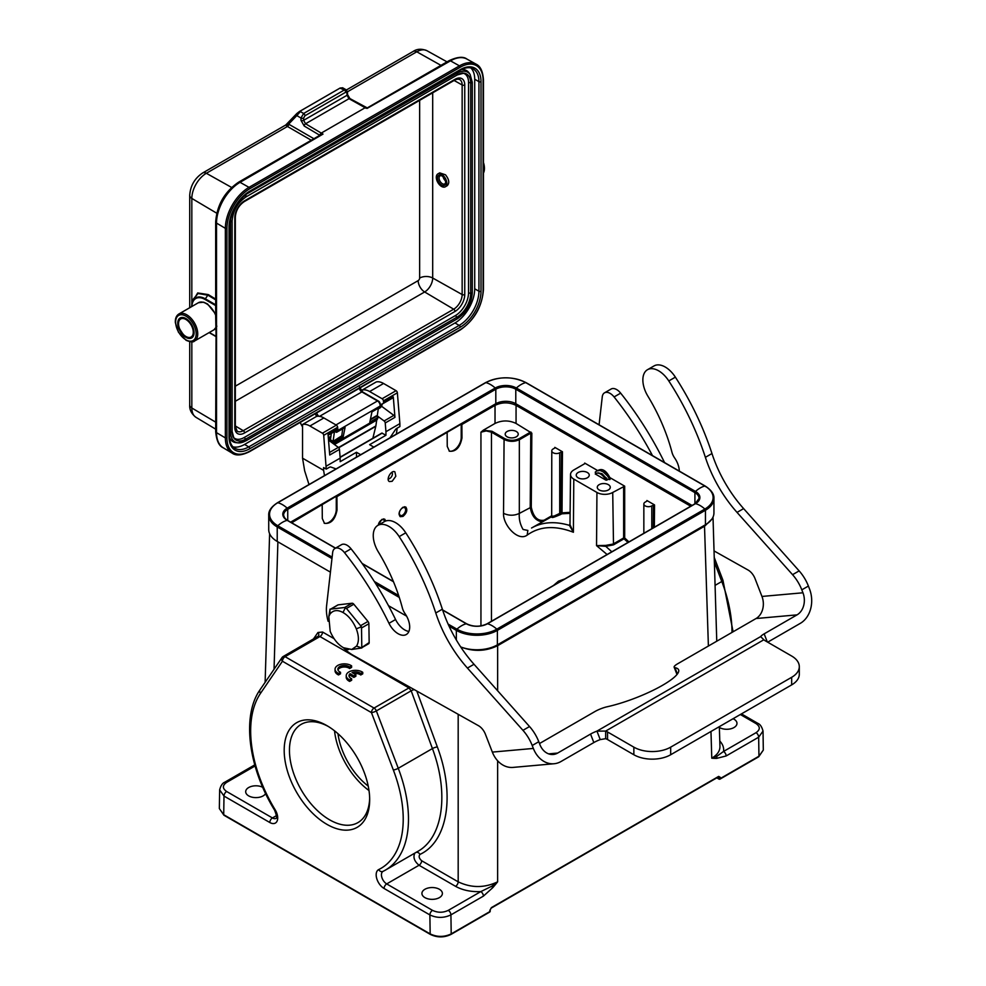 <?xml version="1.0" encoding="UTF-8"?>
<svg xmlns="http://www.w3.org/2000/svg" width="986" height="986" viewBox="0 0 986 986"><rect width="100%" height="100%" fill="white"/><g stroke="black" fill="none" stroke-linecap="round" stroke-linejoin="round"><path stroke-width="1.48" d="M326.933 824.358A60.442 34.904 60 0 1 284.19 750.321A60.442 34.904 60 0 1 326.933 725.647A60.442 34.904 60 0 1 369.676 799.683A60.442 34.904 60 0 1 326.933 824.358M334.451 431.609L333.095 441.371L330.433 439.793L331.333 433.421M333.095 441.371L341.76 435.824L342.734 428.861M335.696 431.954L334.772 431.424M185.898 318.552A11.536 6.655 -120 0 0 180.142 317.985A11.536 6.655 -120 0 0 180.142 331.296A11.536 6.655 -120 0 0 191.666 337.951A11.536 6.655 -120 0 0 193.441 328.72A11.536 6.655 -120 0 0 185.898 318.552M443.577 175.902A7.444 4.301 60 0 1 445.29 186.81A7.444 4.301 60 0 1 437.846 182.509A7.444 4.301 60 0 1 437.846 173.918A7.444 4.301 60 0 1 443.577 175.902M446.584 185.085A19.338 11.166 -120 0 0 447.225 185.688C449.702 183.076 449.123 179.452 445.499 174.805L439.682 172.858M443.133 176.913A5.768 3.328 60 0 1 445.647 182.718A5.768 3.328 60 0 1 441.568 185.072A5.768 3.328 60 0 1 437.488 178.01A5.768 3.328 60 0 1 441.568 175.656A5.768 3.328 60 0 1 443.133 176.913A4.647 2.687 -120 0 0 445.327 180.684M441.987 175.915A4.647 2.687 -120 0 0 440.039 175.878A4.647 2.687 -120 0 0 440.039 181.251A4.647 2.687 -120 0 0 444.686 183.938A4.647 2.687 -120 0 0 445.623 182.225M332.935 403.249L333.724 402.695M376.467 377.995L460.24 329.632A1.122 0.641 60 0 1 460.018 330.137C474.266 320.339 482.08 306.806 483.448 289.564A1.122 0.641 -0 0 1 483.115 290.007A32.353 18.672 -60 0 1 460.24 329.632M330.606 438.61L328.757 437.513M335.856 430.796L335.634 431.905L337.2 432.053L334.784 431.424M328.412 438.819L333.576 441.888L333.724 440.459M296.885 113.489L296.848 115.559L300.397 111.566M299.633 111.43L339.973 88.136L342.61 87.766L346.419 89.936M233.386 437.279A18.598 10.735 120 0 0 244.158 437.537L245.748 439.115A19.412 11.203 -60 0 1 233.879 438.08L233.879 438.08A19.412 11.203 -60 0 1 232.03 431.732M455.384 315.594A18.598 10.735 120 0 0 468.535 292.817L470.692 293.397A19.412 11.203 -60 0 1 456.962 317.172L455.384 315.594L244.158 437.537M457.43 74.726A19.412 11.203 -60 0 1 463.864 73.161A19.412 11.203 -60 0 1 470.692 82.923L468.535 82.331L468.535 292.817M468.535 82.331A18.598 10.735 120 0 0 462.915 73.124M456.962 318.885A1.122 0.641 -120 0 0 456.962 317.172L245.748 439.115A1.122 0.641 60 0 1 245.748 440.828A21.507 12.424 -60 0 1 238.107 442.862L236.233 442.689A22.321 12.892 -60 0 1 229.516 437.599M461.263 69.624A22.321 12.892 -60 0 1 469.028 72.89L470.112 74.418A21.507 12.424 -60 0 0 456.962 73.284A1.122 0.641 60 0 1 456.962 74.998M232.942 446.794A27.904 16.109 120 0 0 244.553 444.452L454.99 322.964A27.904 16.109 120 0 0 474.71 288.787L474.71 79.225A27.904 16.109 120 0 0 470.926 67.985M336.534 432.299L345.088 427.493L343.042 437.476L335.141 442.036L333.576 441.888L333.342 443.01A1.122 0.764 11.6 0 0 334.907 443.195L334.525 440.767L342.413 436.219L341.76 435.824M343.042 437.476L342.413 436.219M216.55 336.189L216.526 432.657A2.97 1.713 180 0 1 215.675 431.461C216.476 440.606 219.003 446.054 223.255 447.804A33.29 19.215 -60 0 1 216.526 432.657L225.363 437.907L225.363 228.333L216.526 223.095L216.526 335.647A1.861 1.306 -166.2 0 1 216.045 334.464L215.675 316.728L216.526 320.105A1.861 0.776 169.2 0 1 216.033 319.698M335.634 431.905L336.3 432.287M380.152 406.922L380.411 405.69A1.122 0.764 11.6 0 1 380.091 406.096L379.832 407.329L371.944 411.889L369.824 422.168L377.724 417.608L376.96 416.067L370.292 419.913M322.816 134.269L321.251 133.085L365.14 107.733L349.007 98.686A1.861 1.06 119.3 0 1 349.919 98.575L347.54 94.533A1.861 1.072 180 0 1 346.998 95.297L349.007 98.686L305.549 123.768L303.626 120.329L303.626 118.049A1.861 1.072 180 0 1 300.976 118.037L300.976 120.317L304.218 126.035L319.526 135.131L321.251 133.098L323.001 134.071L319.982 135.242L322.718 134.269M319.439 135.513A3.722 2.12 -119.3 0 1 319.526 135.131L319.501 135.895M365.14 107.733L366.052 108.263M367.075 108.423L450.479 60.836A33.29 19.215 -60 0 1 466.957 59.086L476.016 64.115A33.462 19.326 120 0 0 459.451 65.865L450.479 60.836A2.97 1.713 -120 0 0 449.024 60.701C457.344 56.831 463.321 56.288 466.957 59.086M215.675 299.855L208.009 295.221L198.075 293.508L193.268 299.152L192.233 302.529A19.338 11.166 60 0 1 205.334 298.832L205.1 299.473L215.675 305.574M192.504 301.63L197.681 292.953L208.243 294.58L215.675 299.078M285.891 125.037L288.639 124.137A1.861 1.122 -60.7 0 1 287.345 126.418L285.767 125.099L286.581 124.347M297.094 113.328L300.397 111.578L303.626 113.489A1.861 1.072 60 0 1 304.945 115.769L303.626 118.049M299.337 111.603L339.973 88.136L344.36 89.972L346.197 89.775L347.54 92.253A1.861 1.072 180 0 1 346.998 93.017L345.679 92.253A1.861 1.072 -120 0 0 344.36 89.972L303.626 113.489L300.976 118.037L296.823 115.572L288.639 124.137L313.905 138.718M311.268 140.234L287.345 126.418M376.479 415.784L370.428 419.272M391.849 472.294A3.722 2.145 -60 0 1 392.428 473.859A3.722 2.145 -60 0 1 389.803 478.42A3.722 2.145 -60 0 1 388.188 478.703M388.188 479.196L389.507 478.567M395.817 476.238L392.157 481.291L389.359 481.562C385.612 479.714 391.417 469.558 394.893 471.875L395.817 476.238M360.691 454.706L356.476 452.266L356.476 457.134M326.23 469.102L323.716 435.331A1.861 1.072 -120 0 0 322.41 433.211L309.924 426.001A17.859 10.304 -120 0 0 302.554 424.485L302.554 458.194L323.605 470.347L323.605 467.574L326.23 469.102L329.25 467.352A3.722 2.145 -60 0 1 330.902 467.068L336.09 468.905M337.409 429.908L328.116 435.27L337.348 429.933A1.861 1.072 -120 0 0 337.409 429.908A1.861 1.072 -120 0 0 337.791 428.898L328.055 434.518L329.731 455.014L339.455 449.394L340.17 458.12L326.23 466.168M328.511 440.113L338.334 447.397A1.861 1.072 60 0 1 339.455 449.394M302.554 424.485L316.494 416.437A17.859 10.304 60 0 1 323.864 417.953L336.349 425.163A1.861 1.072 60 0 1 337.656 427.283L337.791 428.898M309 484.545L304.662 470.852L302.554 458.194M390.012 437.772L395.213 429.945A3.722 2.145 -60 0 1 396.865 428.318L399.885 426.581L399.885 423.647L385.945 431.695L385.23 422.969A1.861 1.072 -120 0 0 384.109 420.973L377.268 415.907M381.631 406.306L393.833 415.352A1.861 1.072 60 0 1 394.955 417.349L393.291 396.865A1.861 1.072 60 0 1 392.909 397.863A1.861 1.072 60 0 1 392.859 397.888L383.234 403.447M380.436 404.531A3.168 1.824 -120 0 0 381.052 404.433L383.123 403.508A1.861 1.072 -120 0 0 383.184 403.484A1.861 1.072 -120 0 0 383.554 402.473L383.431 400.858A1.861 1.072 -120 0 0 382.112 398.738L369.627 391.528A17.859 10.304 -120 0 0 362.269 390.012L362.269 391.75M383.431 400.858L397.37 392.81A1.861 1.072 60 0 0 396.064 390.69L383.566 383.48A17.859 10.304 60 0 0 376.208 381.964L362.269 390.012M397.37 392.81L399.885 423.647M396.372 434.099L397.21 428.121M340.108 457.282L381.853 433.076L385.945 435.257L385.945 431.695M323.605 470.347L324.48 475.609M356.476 452.266L340.17 461.682L340.17 458.12M385.945 435.257L369.627 444.674L373.842 447.114M378.328 525.107A4.462 2.576 -60 0 1 381.471 520.078A4.462 2.576 -60 0 1 384.602 521.495L383.505 518.87M378.045 525.279L381.878 519.4L384.676 519.129L385.797 520.965M402.473 515.234A4.573 2.638 -60 0 1 402.436 515.259L402.51 515.21A4.462 2.576 -60 0 1 399.355 513.386A4.462 2.576 -60 0 1 402.51 507.926A4.462 2.576 -60 0 1 405.665 509.75A4.462 2.576 -60 0 1 402.51 515.21L402.436 515.259A4.573 2.638 -60 0 1 400.932 515.703L399.01 514.063M401.943 515.542L401.721 515.666A5.583 3.217 -60 0 1 400.057 516.208L402.214 515.382M405.653 509.392L404.543 506.718M402.929 507.248L405.727 506.977C407.76 509.836 406.848 512.979 402.991 516.405L400.193 516.676C398.159 513.817 399.071 510.674 402.929 507.248M460.672 646.915A29.013 16.75 0 0 0 497.388 644.856L705.446 524.737A29.013 16.75 0 0 0 713.938 512.893L713.938 498.411A29.013 16.75 180 0 1 705.446 510.255A1.122 0.641 -120 0 0 704.867 509.047L496.808 629.167A28.2 16.281 180 0 1 456.925 629.167L448.1 624.076M331.962 558.557L277.226 526.955A29.013 16.75 180 0 1 268.722 515.111L268.722 529.593A29.013 16.75 0 0 0 277.226 541.437L330.421 572.151M388.484 605.675L406.577 616.127M692.049 505.461L515.789 403.705A14.137 8.159 0 0 0 495.81 403.705L290.611 522.161M606.563 479.43L610.075 479.406L604.825 472.479L599.34 470.186L596.727 470.889M609.299 477.84L609.853 477.594C606.107 470.482 602.175 468.103 598.046 470.433M606.415 477.951A9.108 5.263 -120 0 0 607.056 478.999M605.774 480.071L606.945 480.145C603.025 473.65 599.131 471.591 595.248 473.97L605.774 480.071A9.305 5.374 -120 0 0 595.248 474.007M596.173 473.662L595.211 472.208L596.9 470.79M597.541 470.495L584.71 463.075M628.932 541.893L624.68 537.974L624.68 486.16L612.725 492.458A11.154 6.446 180 0 1 596.937 492.458L573.79 479.097A11.154 6.446 180 0 1 570.524 474.5A11.154 6.446 180 0 1 573.79 469.989L584.71 463.691M624.68 486.16L609.853 477.594M578.129 477.803A6.508 3.759 0 0 0 585.228 478.617A6.508 3.759 0 0 0 589.246 475.153A6.508 3.759 0 0 0 582.738 471.394A6.508 3.759 0 0 0 576.231 475.153A6.508 3.759 0 0 0 578.129 477.803M599.18 489.956A6.508 3.759 0 0 0 606.267 490.769A6.508 3.759 0 0 0 610.285 487.294A6.508 3.759 0 0 0 603.777 483.547A6.508 3.759 0 0 0 597.269 487.294A6.508 3.759 0 0 0 599.18 489.956M328.276 726.448A56.732 32.748 -120 0 0 301.198 724.353A56.732 32.748 -120 0 0 292.509 769.807A56.732 32.748 -120 0 0 329.57 819.797A56.732 32.748 -120 0 0 357.93 822.607A56.732 32.748 -120 0 0 369.664 798.13M368.998 790.538A56.732 32.748 60 0 1 334.525 730.811M337.964 733.683A52.073 30.073 -120 0 0 368.234 786.113M553.479 585.462L558.495 581.173L564.707 578.979M262.744 787.309A10.23 5.904 0 0 0 251.75 786.31A10.23 5.904 0 0 0 245.687 791.709A10.23 5.904 0 0 0 254.265 797.538A10.23 5.904 0 0 0 265.616 793.594M450.417 934.371A1.122 0.641 -120 0 0 451.206 933.902L450.922 914.872A3.722 2.145 60 0 0 448.285 910.361L480.798 891.603A3.722 2.145 -120 0 1 483.423 896.101L450.922 914.872C443.91 918.188 436.897 918.2 429.871 914.922L384.072 888.472A11.154 6.446 -120 0 1 376.714 878.44A11.154 6.446 -120 0 1 378.71 869.578A107.881 62.278 60 0 0 393.34 769.98L371.439 712.607A3.722 2.145 -60 0 1 374.064 708.059L408.943 687.92L411.187 690.804L376.356 710.918A3.722 0.813 159.1 0 1 371.439 712.607L282.44 661.236A3.722 2.921 -145.7 0 1 281.996 657.613L260.094 689.695C241.521 715.787 248.398 767.86 274.613 810.209L275.168 809.789A11.154 6.446 -120 0 1 277.152 820.956A11.154 6.446 -120 0 1 269.807 822.509A3.722 2.145 -60 0 1 272.432 817.949L226.632 791.499C222.318 788.467 222.318 785.423 226.62 782.391A3.722 2.145 60 0 0 224.771 782.206C222.503 783.057 220.79 785.608 219.644 789.872L223.995 796.059L223.711 814.719L219.348 808.569L223.945 815.237A1.122 0.641 120 0 1 223.711 814.719L430.167 933.915C437.18 937.218 444.193 937.218 451.206 933.902L489.869 911.582A1.122 0.629 179.1 0 0 489.869 910.682M460.709 646.964C473.576 651.857 485.876 651.426 497.634 645.67L497.363 645.226C490.362 649.034 482.117 650.489 472.614 649.577M497.634 690.755L497.634 645.67L704.768 526.08L711.867 519.104M291.671 522.777L336.275 496.254L336.929 496.636L337.027 510.058C335.178 519.536 331 523.973 324.505 523.356L322.299 518.562L322.2 505.14M495.021 405.369L495.021 423.45C502.034 420.135 509.047 420.135 516.06 423.45L516.06 405.369C509.047 402.054 502.034 402.054 495.021 405.369L461.867 424.51L461.214 424.128L336.929 496.636M516.06 405.369L690.73 506.225M643.846 533.29L643.846 504.006A4.647 2.687 180 0 0 646.717 506.484A4.647 2.687 180 0 0 651.783 505.904L654.531 504.918L646.902 500.518M516.06 423.45L531.836 433.162L531.269 507.124C533.327 516.997 537.629 521.347 544.149 520.189L551.778 515.752M552.986 516.368L551.679 517.243L551.778 450.849A4.647 2.687 180 0 0 554.65 453.338A4.647 2.687 180 0 0 559.715 452.747L562.464 451.773L554.835 447.373M530.924 432.028L530.258 432.25L530.776 433.162L531.836 433.162M527.88 530.431L523.085 529.47C520.127 524.404 518.87 519.067 519.314 513.423C514.113 515.826 508.85 515.801 503.526 513.336L504.08 439.46C509.343 441.95 514.606 441.95 519.869 439.46L530.776 433.162L530.221 507.124C531.602 515.912 535.595 520.818 542.214 521.853M531.602 527.978L551.778 516.627M551.778 450.849A4.647 2.687 180 0 1 553.146 448.95L554.835 447.977M559.715 452.747L559.715 513.546L560.529 514.532L561.761 513.817L560.96 512.843L562.008 512.843L561.761 513.817L570.105 513.349M560.529 514.532C553.097 517.749 550.57 518.365 552.949 516.393M573.79 479.097L573.396 532.255L569.403 525.353C554.896 521.089 542.3 521.964 531.614 527.978L531.54 528.015M569.982 524.934A0.739 0.666 10.5 0 1 569.403 525.353L569.994 524.022M623.633 486.16L623.633 537.974L624.68 537.974L624.027 538.787L627.996 542.436M611.801 551.79L605.774 546.343L613.502 544.864L624.027 538.787L623.633 537.974L613.107 544.05L605.823 545.406L596.542 545.628L605.774 546.343L605.823 545.406M643.846 504.006A4.647 2.687 180 0 1 645.201 502.108L646.902 501.122M503.526 513.336C502.885 524.996 518.094 541.992 527.19 535.102C539.662 526.154 555.056 525.218 573.396 532.255L570.019 524.737M495.021 423.45L483.337 430.179L491.989 431.264L504.61 438.56L504.08 439.46L491.472 432.176L491.472 621.266M483.337 430.179L480.946 432.176L486.209 430.919L491.472 432.176L491.989 431.264M461.867 424.51L461.978 437.932C460.117 447.397 455.939 451.834 449.443 451.231L447.25 446.436L447.139 433.014M336.275 496.254L336.275 509.626A10.415 6.015 -60 0 1 331.986 519.819A10.415 6.015 -60 0 1 324.123 523.098M461.214 424.128L461.214 437.488A10.415 6.015 -60 0 1 456.925 447.693A10.415 6.015 -60 0 1 449.061 450.959M507.112 436.81A6.508 3.759 0 0 0 514.211 437.624A6.508 3.759 0 0 0 518.229 434.148A6.508 3.759 0 0 0 511.722 430.389A6.508 3.759 0 0 0 505.202 434.148A6.508 3.759 0 0 0 507.112 436.81M561.416 451.773L560.96 512.843L553.146 516.491C551.334 517.219 551.334 517.071 553.146 516.035M719.373 727.458A10.23 5.904 0 0 0 730.564 728.851A10.23 5.904 0 0 0 736.973 723.367A10.23 5.904 0 0 0 733.978 719.188A10.23 5.904 0 0 0 733.066 718.72M719.78 741.016C722.824 744.282 724.069 747.758 723.539 751.455A3.722 2.145 60 0 1 726.164 755.954L758.665 737.195A3.722 2.145 -120 0 0 756.04 732.684L723.539 751.455L716.896 756.262L711.781 758.185A130.46 76.625 119.1 0 0 716.723 758.382L716.884 756.262M756.04 732.684C760.342 729.652 760.342 726.608 756.04 723.576A3.722 2.145 -60 0 1 757.901 723.391C760.144 724.229 761.858 726.781 763.028 731.057L758.665 737.195L758.949 756.225A1.122 0.641 60 0 1 758.727 756.755L720.063 779.076A1.122 0.641 60 0 1 719.497 779.014A1.122 0.641 -60 0 1 718.708 778.558A1.122 0.629 -0.9 0 0 720.285 778.546L758.949 756.225L763.312 750.087L758.727 756.755M716.822 777.855L718.942 779.076A1.122 1.122 0 0 0 720.063 779.076A1.122 0.641 60 0 0 720.285 778.546L720.273 777.325A1.122 0.629 179.1 0 1 718.695 777.338L718.511 776.869M489.081 912.05A1.122 0.641 -120 0 0 489.635 912.099A1.122 1.122 0 0 0 490.202 911.126L490.178 909.893A1.122 0.629 179.1 0 1 489.857 910.349L489.869 911.582A1.122 0.641 -120 0 1 489.635 912.099L450.972 934.432C444.119 937.698 437.254 937.698 430.389 934.432A1.122 0.641 -60 0 1 430.167 933.915L429.871 914.922A3.722 2.145 -60 0 1 432.509 910.361C437.772 912.851 443.034 912.851 448.285 910.361M483.423 896.101L492.778 887.671L491.694 886.266M378.71 869.578A3.722 3.032 63.9 0 0 382.975 871.402A7.444 4.301 -120 0 0 381.841 877.355A7.444 4.301 -120 0 0 386.697 883.912L419.038 865.252L455.557 886.328C462.619 890.235 471.037 891.997 480.798 891.603L491.657 886.303L497.622 881.829C484.471 888.078 471.333 888.078 458.182 881.829L421.663 860.741A3.722 2.145 -60 0 1 419.038 865.252C414.28 861.246 412.887 857.204 414.847 853.1M439.386 889.273A10.23 5.904 0 0 0 428.232 887.992A10.23 5.904 0 0 0 421.922 893.452A10.23 5.904 0 0 0 432.151 899.355A10.23 5.904 0 0 0 442.381 893.452A10.23 5.904 0 0 0 439.386 889.273M414.182 689.571A3.722 0.776 -20.2 0 0 411.187 690.804L432.423 748.571C449.259 793.397 442.985 837.558 417.817 851.386L385.366 870.133A111.591 64.435 60 0 1 383.123 871.316A3.722 3.032 63.9 0 1 382.975 871.402L385.366 870.133A111.591 64.435 60 0 0 398.258 768.291L432.423 748.571A3.722 0.776 159.8 0 1 437.34 746.932L416.807 691.05M318.404 636.056A3.722 2.896 34.8 0 0 317.96 632.494L313.388 639.064M318.071 636.364L319.957 636.537L285.065 656.676L374.064 708.059A3.722 2.145 60 0 1 376.356 710.918L398.258 768.291A3.722 0.813 -20.9 0 1 393.34 769.98M349.143 676.47A6.508 3.759 0 0 1 350.042 675.2L353.863 677.407L355.86 676.26L355.86 674.732L352.027 672.526A6.508 3.759 180 0 1 360.753 673.475L362.749 672.329A9.305 5.374 0 0 0 352.409 670.64A9.305 5.374 0 0 0 346.222 675.706A9.305 5.374 0 0 0 349.66 679.884L351.657 678.725A6.508 3.759 180 0 1 349.007 675.706A6.508 3.759 180 0 1 350.042 673.672L353.863 675.891L355.86 674.732M346.222 675.706L346.222 677.222A9.305 5.374 0 0 0 349.66 681.4L351.657 680.254L351.657 678.725M353.863 673.586A6.508 3.759 0 0 1 360.753 674.991L362.749 673.845L362.749 672.329M337.976 669.987A6.508 3.759 0 0 1 342.98 667.078A6.508 3.759 0 0 1 349.623 668.545L351.608 667.399L351.608 665.87A9.305 5.374 0 0 0 341.267 664.17A9.305 5.374 0 0 0 335.055 669.235A9.305 5.374 0 0 0 338.543 673.426L340.527 672.279A6.508 3.759 180 0 1 337.841 669.235A6.508 3.759 180 0 1 342.339 665.661A6.508 3.759 180 0 1 349.623 667.029L351.608 665.87M335.055 669.235L335.055 670.751A9.305 5.374 0 0 0 338.543 674.942L340.527 673.795L340.527 672.279M338.543 674.942L338.543 673.426M349.623 668.545L349.623 667.029M353.863 677.407L353.863 675.891M350.042 675.2L350.042 673.672M349.66 681.4L349.66 679.884M360.753 674.991L360.753 673.475M719.953 746.562C719.94 751.073 717.216 754.956 711.781 758.185L710.968 731.476M346.197 649.823L343.51 647.74C338.05 644.647 333.601 639.211 330.187 631.41L328.819 616.57L329.928 614.142C333.169 610.063 337.52 609.508 342.98 612.503C348.44 615.597 352.889 621.044 356.303 628.834C359.003 636.044 359.089 641.8 356.562 646.101L351.731 649.478L343.51 647.74M329.928 614.142L329.94 609.2L345.556 607.388L342.98 612.503M351.731 649.478L360.938 648.11L369.158 642.564L368.875 623.731L361.517 627.983L360.605 625.691L346.456 608.473L344.681 607.487L352.039 603.235L338.186 604.849L329.94 609.644L329.953 610.396M345.95 649.638L348.588 649.552M356.562 646.101L361.813 648.012L361.492 626.788L356.303 628.834M330.815 609.101L329.94 609.644M360.605 625.691L367.963 621.439L353.814 604.221L346.456 608.473M352.039 603.235A2.514 1.454 60 0 1 353.814 604.221M367.963 621.439A2.514 1.454 60 0 1 368.875 623.731M337.569 605.194A2.514 1.454 60 0 1 337.841 604.96A2.514 1.454 60 0 1 338.186 604.849M369.158 642.564A2.514 1.454 60 0 1 368.641 643.747A2.514 1.454 60 0 1 368.296 643.858M328.116 621.291A37.197 21.482 60 0 1 326.588 605.872L332.652 552.517A11.154 6.446 60 0 1 334.895 548.487A11.154 6.446 60 0 1 344.471 552.604A223.193 128.858 60 0 1 388.989 623.312A16.368 9.453 -120 0 0 406.294 634.516A16.368 9.453 -120 0 0 405.049 613.637A11.154 6.446 60 0 1 402.337 607.844A130.189 75.17 -120 0 0 378.291 551.852A22.321 12.892 60 0 1 377.872 525.378A22.321 12.892 60 0 1 399.182 536.606A195.659 112.971 60 0 1 435.775 612.984A92.992 53.688 -120 0 0 467.426 668.064L522.95 730.33A29.765 17.181 60 0 1 532.206 745.502L533.352 748.436A26.043 20.533 84.9 0 0 554.07 763.743A26.043 20.533 84.9 0 0 560.96 761.537L593.843 742.557A11.154 2.354 158.8 0 1 600.227 739.586L605.663 738.674L605.663 731.082A11.154 6.446 180 0 1 607.549 731.957L633.85 747.154A26.043 15.036 -0 0 0 670.677 747.154L791.672 677.296A26.043 15.036 -0 0 0 799.301 666.659A26.043 15.036 -0 0 0 791.672 656.035L765.37 640.851A11.154 6.446 180 0 1 763.854 639.754L760.847 636.82M760.773 636.648L760.736 636.549A11.154 2.354 158.8 0 1 764.162 633.85L797.033 614.87A16.737 13.2 84.9 0 0 802.961 592.783L801.815 589.85A29.765 17.181 -120 0 0 792.559 574.678L737.035 512.4A92.992 53.688 60 0 1 705.384 457.331A195.659 112.971 -120 0 0 668.791 380.941A22.321 12.892 -120 0 0 647.482 369.713A22.321 12.892 -120 0 0 647.901 396.199A130.189 75.17 60 0 1 671.947 452.192A11.154 6.446 -120 0 0 674.658 457.985A16.368 9.453 60 0 1 679.292 471.086M377.872 525.378L384.454 521.569A22.321 12.892 60 0 1 405.764 532.81A195.659 112.971 60 0 1 442.357 609.188A92.992 53.688 -120 0 0 474.007 664.268L529.531 726.534A29.765 17.181 60 0 1 538.787 741.706L539.921 744.64A16.737 13.2 84.9 0 0 553.245 754.475A16.737 13.2 84.9 0 0 557.682 753.058L590.552 734.077A11.154 2.354 158.8 0 1 596.937 731.119L605.663 731.082L763.854 639.754M600.227 739.586L596.937 731.119L760.736 636.549M767.687 642.182L800.324 623.337A26.043 20.533 84.9 0 0 809.531 588.987L808.397 586.054A29.765 17.181 -120 0 0 799.141 570.882L743.617 508.603A92.992 53.688 60 0 1 711.966 453.535A195.659 112.971 -120 0 0 675.373 377.145A22.321 12.892 -120 0 0 654.063 365.917L647.482 369.713M714.037 550.915L748.091 570.044A11.154 6.446 60 0 1 755.029 578.609L761.956 596.444A16.737 13.2 -95.1 0 1 756.04 618.53L677.715 663.751A11.154 2.354 -21.2 0 0 674.141 667.177A11.154 2.354 -21.2 0 0 674.954 667.67A50.212 10.612 158.8 0 1 678.615 669.864A50.212 10.612 158.8 0 1 656.417 688.635A50.212 10.612 158.8 0 1 607.277 706.74A11.154 2.354 -21.2 0 0 594.989 711.51L539.502 743.543M554.07 763.743L513.077 767.404A26.043 20.533 -95.1 0 1 492.347 752.096L485.42 734.262A11.154 6.446 -120 0 0 478.481 725.696L353.05 655.234A37.197 21.482 60 0 1 343.399 647.703M334.895 548.487L341.476 544.691A11.154 6.446 60 0 1 351.053 548.808A223.193 128.858 60 0 1 395.571 619.516A16.368 9.453 -120 0 0 408.894 631.422M652.485 455.606A223.193 128.858 -120 0 0 614.081 396.939A11.154 6.446 -120 0 0 604.504 392.835A11.154 6.446 -120 0 0 602.261 396.865L599.081 424.781M664.564 462.582A223.193 128.858 -120 0 0 620.662 393.143A11.154 6.446 -120 0 0 611.086 389.039L604.504 392.835M605.663 738.674A11.154 6.446 180 0 1 607.549 739.549L633.85 754.746A26.043 15.036 -0 0 0 670.677 754.746L791.672 684.888A26.043 15.036 -0 0 0 799.301 674.251L799.301 666.659M609.742 477.594L603.925 471.826M607.117 479.11L602.039 473.724L597.923 472.824M609.755 479.59L607.931 476.337L602.766 471.493L599.993 470.47L596.579 470.975M376.689 420.098L375.863 425.964A5.583 3.217 60 0 1 375.789 426.346L338.728 447.755M372.856 438.277L375.789 426.346M378.353 408.192L377.231 416.215M275.168 809.789A107.881 62.278 60 0 1 260.538 693.306L282.44 661.236A3.722 2.145 120 0 1 285.065 656.676A3.722 2.145 60 0 0 283.216 656.491A3.722 3.722 0 0 0 281.996 657.613M269.807 822.509L223.995 796.059A3.722 2.145 120 0 1 226.632 791.499M195.388 328.917A14.507 8.381 -120 0 0 183.248 315.002A14.507 8.381 -120 0 0 175.73 323.642A14.507 8.381 -120 0 0 185.898 339.813A14.507 8.381 -120 0 0 195.388 328.917M178.885 313.979A15.628 9.022 60 0 1 194.501 323.001A15.628 9.022 60 0 1 194.501 341.045C193.502 342.376 190.717 342.142 186.132 340.33L178.429 332.183L175.348 322.619C175.126 318.478 176.309 315.606 178.885 313.979L198.346 302.751A15.628 9.022 60 0 1 215.675 315.31M216.772 325.935A15.628 9.022 60 0 1 213.962 329.805L194.501 341.045M333.724 402.682A1.122 0.641 60 0 1 333.416 403.237A1.122 1.122 0 0 0 333.49 403.2L376.11 378.599A1.122 0.641 -120 0 0 376.344 378.082L249.815 451.12A1.122 0.641 60 0 1 249.594 451.625C241.792 455.47 235.974 455.963 232.129 453.129A33.462 19.326 120 0 1 225.363 437.907A1.122 0.641 -0 0 0 226.953 437.907L226.953 228.345A1.122 0.641 180 0 1 225.363 228.333A33.462 19.326 120 0 1 249.014 187.352L459.451 65.865A1.122 0.641 -120 0 1 460.24 67.233A32.353 18.672 -60 0 1 483.115 80.445L483.115 290.007M300.976 120.317A1.861 1.072 180 0 0 303.626 120.329L346.998 95.297L346.998 93.017M483.103 79.521A1.122 0.641 180 0 1 483.115 80.445M323.001 134.096L240.054 182.324A2.97 1.713 -120 0 0 238.6 182.188C224.623 191.765 216.982 205.002 215.675 221.887A2.97 1.713 180 0 0 216.526 223.095A33.29 19.215 -60 0 1 240.054 182.324L249.014 187.352A1.122 0.641 60 0 1 249.815 188.72L460.24 67.233M226.953 228.345A32.353 18.672 -60 0 1 249.815 188.72M249.815 451.12A32.353 18.672 -60 0 1 226.953 437.907M191.876 306.486A18.722 10.809 60 0 1 205.1 299.473M215.7 336.164L209.328 332.492M235.334 386.179L418.163 280.628A2.083 1.208 -60 0 0 419.642 278.064L419.642 100.362M235.334 401.265L424.646 291.967A9.305 5.374 60 0 1 418.163 280.628M419.642 278.064A9.305 5.374 180 0 1 432.694 278.015L432.694 92.82M244.553 200.811L454.99 79.324A13.816 7.974 -60 0 1 464.751 84.969L464.751 294.543A13.816 7.974 -60 0 1 454.99 311.465A1.861 1.072 60 0 0 453.683 309.197L424.646 291.967A11.388 6.569 120 0 0 432.694 278.015L462.151 294.555A11.955 6.902 -60 0 1 453.683 309.197L243.259 430.685A11.955 6.902 -60 0 1 237.219 431.239L235.334 426.556L235.334 216.982A1.861 1.072 -0 0 1 234.791 217.746A13.816 7.974 -60 0 1 244.553 200.811A1.861 1.072 60 0 1 244.171 201.662C238.846 205.396 235.9 210.499 235.334 216.982M235.334 425.977L243.259 430.685A1.861 1.072 -120 0 1 244.553 432.953A13.816 7.974 -60 0 1 234.791 427.308A1.861 1.072 -0 0 0 235.334 426.556M454.99 79.324A1.861 1.072 60 0 1 454.595 80.174C456.407 79.2 458.071 78.966 459.612 79.472A11.955 6.902 -60 0 1 462.151 84.981L462.151 294.555A1.861 1.072 180 0 0 464.751 294.543M454.102 80.47L462.151 84.981A1.861 1.072 180 0 0 464.751 84.969M454.99 311.465L244.553 432.953M234.791 427.308L234.791 217.746M461.99 72.976L463.864 73.161L457.257 74.948L246.032 196.892A1.122 0.641 60 0 1 245.748 196.941M470.692 82.923L470.692 293.397A1.122 0.641 180 0 0 472.282 292.817L472.282 82.331A1.122 0.641 180 0 1 470.692 82.923M472.171 292.546A1.122 0.641 180 0 1 472.282 292.817C471.407 303.885 466.403 312.55 457.257 318.835L246.032 440.779L238.107 442.862A21.507 12.424 -60 0 1 230.539 432.053A1.122 0.641 -0 0 0 232.018 431.19M229.479 431.757L230.539 432.053L230.539 221.567A1.122 0.641 -0 0 0 232.018 220.704M241.632 198.248A21.507 12.424 -60 0 1 245.748 195.228A1.122 0.641 60 0 1 246.032 196.892C237.614 202.734 232.979 210.77 232.129 220.987L232.129 431.461L233.879 438.08L232.795 436.551M229.935 221.406L230.539 221.567A21.507 12.424 -60 0 1 231.106 216.489M245.304 194.784L456.962 73.284L456.185 72.508M472.171 82.06A1.122 0.641 180 0 1 472.282 82.331L470.112 74.418M249.815 191.136L460.24 69.649A1.491 0.863 60 0 1 459.932 70.339C465.343 67.393 469.743 66.912 473.144 68.884A27.904 16.109 -60 0 1 478.925 81.653L478.925 291.227A27.904 16.109 -60 0 1 459.193 325.392L248.768 446.88A27.904 16.109 -60 0 1 234.816 448.26C231.414 446.301 229.627 442.246 229.479 436.095A1.491 0.863 -0 0 1 229.035 436.699L229.035 227.137A29.383 16.972 -60 0 1 249.815 191.136A1.491 0.863 60 0 1 249.507 191.826C237.379 200.244 230.699 211.805 229.479 226.521A1.491 0.863 180 0 1 229.035 227.137M474.71 79.225L478.925 81.653A1.491 0.863 180 0 0 481.02 81.653L481.02 291.227A1.491 0.863 180 0 1 478.925 291.227L474.71 288.787M454.99 322.964L459.193 325.392A1.491 0.863 -120 0 1 460.24 327.216L249.815 448.704A1.491 0.863 -120 0 0 248.768 446.88L244.553 444.452M332.911 403.163L375.555 378.538A1.122 0.641 -120 0 0 376.11 378.599A1.122 1.122 0 0 0 376.221 378.525L376.344 378.414M460.24 69.649A29.383 16.972 -60 0 1 481.02 81.653M481.02 291.227A29.383 16.972 -60 0 1 460.24 327.216M249.815 448.704A29.383 16.972 -60 0 1 229.035 436.699M337.532 429.822A3.722 2.145 60 0 1 337.483 430.697A1.122 0.764 11.6 0 1 336.115 430.648M378.304 401.401A1.122 0.641 120 0 0 377.515 400.945A3.722 2.145 -120 0 1 380.091 406.096L337.483 430.697L337.2 432.053M359.348 388.274A3.722 2.145 -120 0 0 361.874 391.91L319.55 416.339M318.885 416.252A3.722 2.145 60 0 1 316.74 412.863M335.955 424.929L377.515 400.945L361.874 391.91A1.122 0.641 120 0 1 362.429 391.849L359.57 386.894M378.045 417.201L377.835 418.187A1.122 0.764 -168.4 0 1 377.515 418.594L377.724 417.608M377.835 418.187L376.442 420.246A5.583 3.217 -120 0 0 377.515 418.594L334.907 443.195A5.583 3.217 60 0 1 334.34 444.427M304.945 115.769L345.679 92.253M321.239 133.085L305.549 123.768A1.861 1.085 120.7 0 0 304.218 126.035M315.335 413.676A4.831 2.798 -120 0 0 316.777 416.375M215.688 336.386L209.118 332.602L215.688 336.411M191.654 306.609A19.338 11.166 60 0 1 192.233 302.529L191.641 306.609M208.243 294.58L205.334 298.832L215.675 304.797M302.554 426.642A10.045 5.793 60 0 1 300.311 422.353M191.826 304.329L191.826 198.42A20.533 11.857 -60 0 1 206.345 173.277L287.419 126.467A1.861 1.109 120 0 0 288.738 124.187M191.826 341.859L191.826 407.994A7.444 4.301 -0 0 1 189.719 405C189.386 409.708 191.469 413.824 195.98 417.325A20.533 11.857 -60 0 1 191.826 407.994L215.675 422.144M189.719 307.731L189.719 195.425A7.444 4.301 -0 0 0 191.826 198.42L216.747 213.21M189.719 195.425C190.347 185.799 194.673 178.306 202.697 172.944A7.444 4.301 60 0 1 206.345 173.277L231.611 187.451M347.503 91.772L416.77 51.79L440.964 65.359M346.443 89.96L413.122 51.457A7.444 4.301 60 0 1 416.77 51.79A20.533 11.857 -60 0 1 426.938 50.705L447.028 61.859M185.898 319.464A10.415 6.015 60 0 1 192.282 335.906A10.415 6.015 60 0 1 179.526 328.535A10.415 6.015 60 0 1 185.898 319.464M181.769 317.467L180.845 317.997A11.154 6.446 60 0 1 182.866 317.48M193.466 335.844A11.154 6.446 60 0 1 192.011 337.335C188.856 337.274 186.674 341.427 179.144 327.931C177.665 323.1 178.232 319.797 180.845 317.997M483.448 162.48A15.628 9.022 60 0 1 483.448 173.092M338.334 447.397L329.521 452.488M323.716 435.331L337.656 427.283M336.349 425.163L322.41 433.211M309.924 426.001L323.864 417.953M393.833 415.352L384.109 420.973M393.291 396.865L383.554 402.473M385.23 422.969L394.955 417.349M369.627 391.528L383.566 383.48M396.064 390.69L382.112 398.738M382.223 433.113L340.121 457.43M277.251 503.057A1.122 0.641 60 0 1 277.805 502.724L485.864 382.605A28.2 16.281 180 0 1 525.735 382.605L704.867 486.024A28.2 16.281 180 0 1 704.867 509.047A24.551 14.174 60 0 0 695.5 503.636A1.122 0.641 -120 0 0 694.945 503.957M485.309 382.913A1.122 0.641 60 0 1 485.864 382.605A24.551 14.174 -120 0 1 495.231 388.016A1.122 0.641 60 0 1 495.81 389.224A14.137 8.159 180 0 1 515.789 389.224L694.92 492.643A14.137 8.159 180 0 1 699.062 498.411L695.155 503.673L487.096 623.793A1.122 0.641 -120 0 0 486.899 624.052M526.29 382.913A1.122 0.641 120 0 0 525.735 382.605A24.551 14.174 -60 0 0 516.368 388.016A1.122 0.641 120 0 0 515.789 389.224L515.789 403.705M705.446 486.566A1.122 0.641 120 0 0 704.867 486.024A24.551 14.174 -60 0 0 695.5 491.435A1.122 0.641 120 0 0 694.92 492.643L694.92 503.809M497.388 644.856L497.388 630.374L705.446 510.255L705.446 524.737M335.413 548.191L287.172 520.337A14.95 8.627 180 0 1 287.172 508.135L495.231 388.016A14.95 8.627 180 0 1 516.368 388.016L695.5 491.435A14.95 8.627 180 0 1 695.5 503.636L487.441 623.756A14.95 8.627 180 0 1 466.292 623.756A24.551 14.174 120 0 0 456.925 629.167A1.122 0.641 -60 0 0 456.345 630.374A29.013 16.75 180 0 0 497.388 630.374A1.122 0.641 -120 0 0 496.808 629.167A24.551 14.174 60 0 0 487.441 623.756A1.122 0.641 -120 0 0 487.096 623.793C480.281 626.997 473.453 626.997 466.637 623.793A1.122 0.641 -60 0 1 466.834 624.052M449.061 626.172L456.345 630.374L456.345 640M332.122 557.115L277.805 525.748A1.122 0.641 -60 0 0 277.226 526.955L277.226 541.437M399.281 597.43L375.851 583.897M398.652 595.519L374.323 581.481M335.56 548.117L287.518 520.374A1.122 0.641 -60 0 0 287.172 520.337A24.551 14.174 120 0 0 277.805 525.748A28.2 16.281 180 0 1 277.805 502.724A24.551 14.174 -120 0 1 287.172 508.135A1.122 0.641 60 0 1 287.739 509.343L495.81 389.224L495.81 403.705M287.739 520.509L287.739 509.343A14.137 8.159 180 0 0 283.611 515.111C284.153 517.477 285.459 519.228 287.518 520.374A1.122 0.641 -60 0 1 287.715 520.657M442.652 610.112L466.292 623.756A1.122 0.641 -60 0 1 466.637 623.793L442.591 609.903M393.463 581.715L362.343 563.745M274.046 669.272L277.892 541.819M274.613 810.209C276.672 815.718 277.189 818.429 276.154 818.318A7.444 4.301 -120 0 1 272.432 817.949L276.561 815.57M255.066 765.974L226.62 782.391M497.363 645.226L704.497 525.637L708.392 646.04M708.872 522.346L704.497 525.637M654.531 504.918L654.359 527.214M562.464 451.773L562.008 512.843L570.118 512.363M504.61 438.56C509.515 440.878 514.433 440.878 519.339 438.56L519.314 513.423L531.269 507.124M651.783 505.904L651.783 528.706M653.471 504.918L653.299 527.83M596.937 492.458L596.542 545.628L607.093 554.514M480.946 432.176L480.946 625.888M336.275 509.626L337.027 510.058M461.214 437.488L461.978 437.932M519.339 438.56L530.258 432.25M527.83 530.468L527.19 535.102M612.725 492.458L613.502 544.864M715.072 585.376L721.789 581.506A3.722 0.813 -20.9 0 0 722.972 580.347L714.234 557.447M732.006 632.408A111.591 64.435 -120 0 0 721.789 581.506L714.369 562.069M756.04 723.576L740.35 714.517M717.155 777.658L718.708 778.558L718.202 777.054M489.857 910.349L491.41 907.601L718.671 776.401A1.122 0.641 60 0 1 718.437 776.919L718.437 776.82M490.178 909.893L491.176 908.131A1.122 0.641 -120 0 0 491.41 907.601M720.273 777.325L718.671 776.401M716.723 758.37L726.164 755.954M492.778 887.671A130.46 76.625 119.1 0 0 497.622 881.829L497.634 760.773M384.072 888.472A3.722 2.145 120 0 1 386.697 883.912L432.509 910.361M282.785 656.898A3.722 2.145 60 0 1 283.216 656.491L318.379 636.093M260.094 689.695A3.722 2.921 34.3 0 0 260.538 693.306M409.893 687.168A3.722 2.145 -60 0 1 408.943 687.92L319.957 636.537A3.722 2.145 -60 0 0 322.582 632.038L334.02 638.632M317.96 632.494L322.582 632.038M421.663 860.741C419.05 858.387 418.483 856.267 419.962 854.406A3.722 3.007 63.8 0 0 416.141 852.36M419.962 854.406C447.767 841.526 455.347 794.691 437.34 746.932M455.557 886.328A3.722 2.145 120 0 0 458.182 881.829L458.182 714.295M430.956 934.371A1.122 0.641 -60 0 1 430.389 934.432L223.945 815.237M764.162 633.85L767.305 641.96M590.552 734.077L593.843 742.557M797.033 614.87L756.04 618.53M557.682 753.058L548.635 753.871M538.787 741.706L532.206 745.502M674.954 667.67L677.407 673.968M801.815 589.85L808.397 586.054M533.352 748.436L492.347 752.096M529.531 726.534L522.95 730.33M474.007 664.268L467.426 668.064M442.357 609.188L435.775 612.984M405.764 532.81L399.182 536.606M395.571 619.516L388.989 623.312M351.053 548.808L344.471 552.604M802.961 592.783L761.956 596.444M614.081 396.939L620.662 393.143M668.791 380.941L675.373 377.145M705.384 457.331L711.966 453.535M737.035 512.4L743.617 508.603M792.559 574.678L799.141 570.882M791.672 677.296L791.672 684.888M670.677 747.154L670.677 754.746M633.85 747.154L633.85 754.746M607.549 731.957L607.549 739.549M338.506 447.533L375.863 425.964M380.99 404.457A5.583 3.217 60 0 1 379.918 407.982L381.557 406.429L382.371 403.841M198.346 302.751L203.634 302.184L207.578 304.008L215.675 314.103M216.797 326.415L213.962 329.805M439.657 172.87L437.846 173.918M447.102 185.762L445.29 186.81M347.54 94.533L347.54 92.253M476.016 64.115C480.428 66.111 482.918 71.399 483.448 79.989L483.448 289.564M460.018 330.137L376.258 378.501M244.171 201.662L454.595 80.174M459.932 70.339L249.507 191.826M229.479 226.521L229.479 436.095M380.411 405.69C380.325 403.077 379.548 401.475 378.082 400.883L362.429 391.849M333.441 403.225L249.594 451.625M215.675 431.461L216.045 334.451M223.255 447.804L232.129 453.129M349.919 98.575L367.248 107.918L449.024 60.701M238.6 182.188L320.462 134.934M215.675 221.887L215.675 316.728M302.554 427L300.114 422.464M296.823 113.538L285.78 124.975L202.697 172.944M296.786 113.575L299.461 111.492M340.121 88.025L299.473 111.492M340.158 88.001L342.845 87.914M195.98 417.325L215.675 429.156M189.719 405L189.719 341.723M413.122 51.457C417.041 48.807 421.638 48.56 426.938 50.705M192.936 336.793L192.011 337.335M483.448 161.112L483.448 173.302M376.442 420.246L334.439 444.501M389.803 478.42L389.162 478.789M383.184 403.484L392.909 397.863M381.853 433.076L340.096 457.184M405.665 509.75L405.665 509.01M268.722 515.111C268.475 510.822 271.384 506.705 277.46 502.761L485.519 382.642C499.039 376.196 512.56 376.196 526.08 382.642L705.212 486.049C711.288 489.993 714.197 494.109 713.938 498.411M393.377 581.493L362.145 563.462M269.622 533.722L265.123 682.324M224.771 782.206L254.758 764.889M219.348 808.52L219.644 789.835M570.524 474.5L569.982 525.193M722.972 580.347L733.091 631.779M741.435 713.889L757.901 723.391M763.312 750.038L763.028 731.02M491.176 908.131L718.437 776.919M713.014 517.095L716.76 641.208M719.349 726.645L719.94 746.353M329.928 609.742L328.819 616.57M330.372 609.274L337.841 604.96M361.172 648.061L368.641 643.747M676.988 674.498L674.141 667.177M328.326 437.759L330.926 436.256M378.242 408.943L379.918 407.982"/></g></svg>
